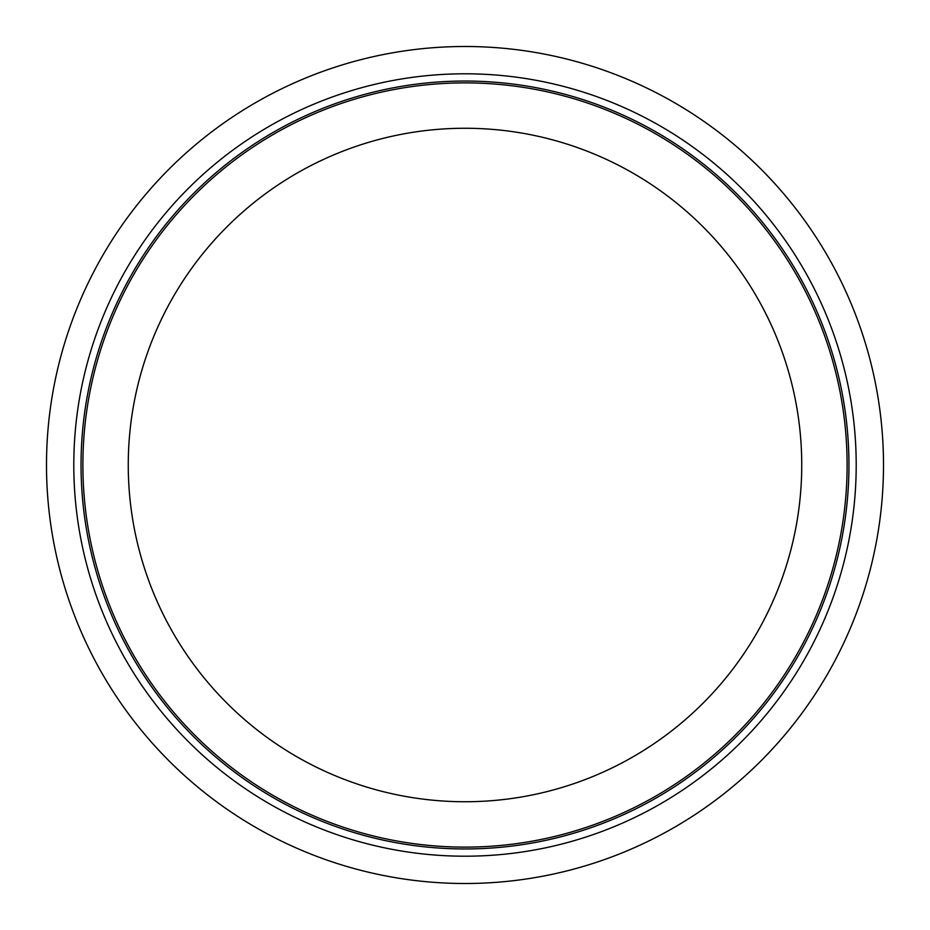 <?xml version="1.0" encoding="UTF-8"?>
<svg xmlns="http://www.w3.org/2000/svg" width="930" height="930" viewBox="0 0 930 930"><rect width="100%" height="100%" fill="white"/><g stroke="black" fill="none" stroke-linecap="round" stroke-linejoin="round"><path stroke-width="1.4" d="M46.5 465A418.5 418.5 0 0 1 465 46.5A418.5 418.5 0 0 1 883.5 465A418.5 418.5 0 0 1 465 883.5A418.5 418.5 0 0 1 46.5 465M82.886 465A382.114 382.114 0 0 1 465 82.886A382.114 382.114 0 0 1 847.114 465A382.114 382.114 0 0 1 465 847.114A382.114 382.114 0 0 1 82.886 465M801.741 465A336.741 336.741 0 0 1 465 801.741A336.741 336.741 0 0 1 128.259 465A336.741 336.741 0 0 1 465 128.259A336.741 336.741 0 0 1 801.741 465M848.951 465A383.95 383.95 0 0 1 465 848.951A383.95 383.95 0 0 1 81.05 465A383.95 383.95 0 0 1 465 81.05A383.95 383.95 0 0 1 848.951 465M856.205 465A391.204 391.204 0 0 1 465 856.205A391.204 391.204 0 0 1 73.796 465A391.204 391.204 0 0 1 465 73.796A391.204 391.204 0 0 1 856.205 465"/></g></svg>
